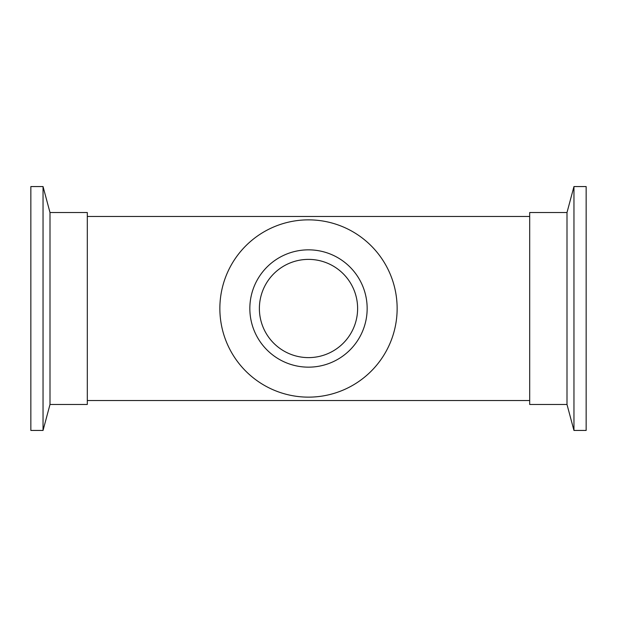 <?xml version="1.0" encoding="UTF-8"?>
<svg xmlns="http://www.w3.org/2000/svg" width="617" height="617" viewBox="0 0 617 617"><rect width="100%" height="100%" fill="white"/><g stroke="black" fill="none" stroke-linecap="round" stroke-linejoin="round"><path stroke-width="0.93" d="M356.842 299.816A49.113 49.113 0 0 0 299.816 260.158A49.113 49.113 0 0 0 260.158 317.184A49.113 49.113 0 0 0 317.184 356.842A49.113 49.113 0 0 0 356.842 299.816M221.256 324.164A88.632 88.632 0 0 0 324.164 395.744A88.632 88.632 0 0 0 395.744 292.836A88.632 88.632 0 0 0 292.836 221.256A88.632 88.632 0 0 0 221.256 324.164M366.236 298.134A58.661 58.661 0 0 0 298.134 250.764A58.661 58.661 0 0 0 250.764 318.866A58.661 58.661 0 0 0 318.866 366.236A58.661 58.661 0 0 0 366.236 298.134M567 404.474L567 212.526L529.694 212.526L529.694 404.474L567 404.474L573.957 430.442L586.15 430.442L586.15 186.558L573.957 186.558L573.957 430.442M567 212.526L573.957 186.558M50 212.526L50 404.474L87.305 404.474L87.305 212.526L50 212.526L43.043 186.558L30.85 186.558L30.85 430.442L43.043 430.442L43.043 186.558M50 404.474L43.043 430.442M529.694 400.526L87.305 400.526M529.694 216.474L87.305 216.474"/></g></svg>
